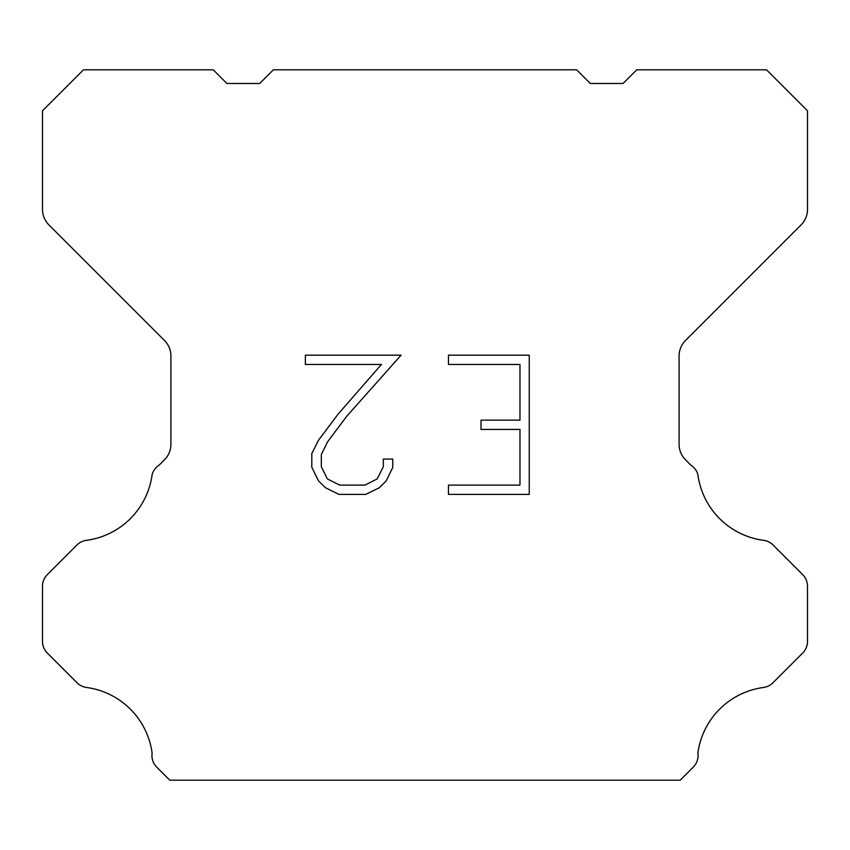 <?xml version="1.0" encoding="UTF-8"?>
<svg xmlns="http://www.w3.org/2000/svg" width="850" height="850" viewBox="0 0 850 850"><rect width="100%" height="100%" fill="white"/><g stroke="black" fill="none" stroke-linecap="round" stroke-linejoin="round"><path stroke-width="1.27" d="M519.977 485.116L519.977 429.431L480.994 429.431L480.994 420.144L519.977 420.144L519.977 364.459L448.46 364.459L448.46 355.172L529.253 355.172L529.253 494.402L448.46 494.402L448.46 485.116L519.977 485.116M392.764 459.096L392.764 467.447L386.144 481.036L379.249 487.794L365.659 494.402L338.916 494.402L325.412 487.688L318.527 480.898L311.812 467.298L311.812 453.528L318.527 440.204L338.194 414.014L381.427 364.459L305.373 364.459L305.373 355.172L401.094 355.172L346.896 416.064L327.59 441.798L321.332 454.495L321.332 466.724L327.409 478.964L339.734 485.116L364.937 485.116L377.166 478.943L383.329 466.724L383.329 459.096L392.764 459.096M576.629 69.817L590.293 83.481L623.082 83.481L636.746 69.817L766.519 69.817L807.5 110.808L807.5 209.429A21.856 21.856 0 0 1 801.093 224.878L685.493 340.489A21.856 21.856 0 0 0 679.086 355.948L679.086 444.316A21.856 21.856 0 0 0 685.493 459.765L690.859 465.141A16.394 16.394 0 0 1 697.871 474.576A76.5 76.5 0 0 0 763.64 540.345A16.394 16.394 0 0 1 773.075 544.999L802.697 574.632A16.394 16.394 0 0 1 807.5 586.224L807.5 641.421A16.394 16.394 0 0 1 802.697 653.013L772.894 682.816A16.394 16.394 0 0 1 763.491 687.469A76.5 76.5 0 0 0 697.882 753.079A16.394 16.394 0 0 1 693.228 767.178L680.223 780.183L169.777 780.183L156.772 767.178A16.394 16.394 0 0 1 152.118 753.079A76.5 76.5 0 0 0 86.509 687.469A16.394 16.394 0 0 1 77.106 682.816L47.303 653.013A16.394 16.394 0 0 1 42.5 641.421L42.5 586.224A16.394 16.394 0 0 1 47.303 574.632L76.925 544.999A16.394 16.394 0 0 1 86.36 540.345A76.5 76.5 0 0 0 152.129 474.576A16.394 16.394 0 0 1 159.141 465.141L164.507 459.765A21.856 21.856 0 0 0 170.914 444.316L170.914 355.948A21.856 21.856 0 0 0 164.507 340.489L48.907 224.878A21.856 21.856 0 0 1 42.5 209.429L42.5 110.808L83.481 69.817L213.254 69.817L226.918 83.481L259.707 83.481L273.371 69.817L576.629 69.817"/></g></svg>
